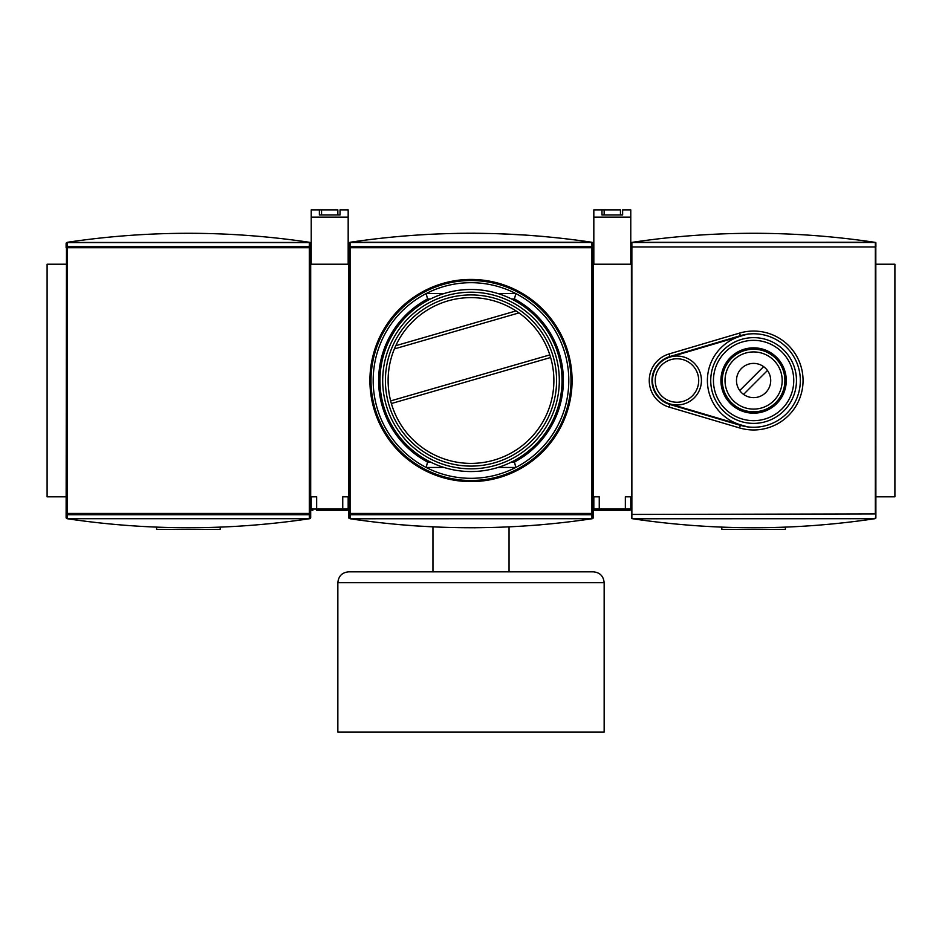 <?xml version="1.0" encoding="UTF-8"?>
<svg xmlns="http://www.w3.org/2000/svg" width="942" height="942" viewBox="0 0 942 942"><rect width="100%" height="100%" fill="white"/><g stroke="black" fill="none" stroke-linecap="round" stroke-linejoin="round"><path stroke-width="1.41" d="M604.152 582.686L604.152 732.134L337.848 732.134L337.848 582.686L604.152 582.686C603.504 576.08 599.877 572.453 593.283 571.818L348.717 571.818C342.123 572.453 338.496 576.08 337.848 582.686M509.045 571.818L509.045 526.884M620.448 214.964L620.448 209.866L604.152 209.866L604.152 214.964M622.627 214.964L622.627 209.866L622.627 214.964L601.973 214.964L601.973 209.866L604.152 209.866M630.775 264.207L630.775 217.143L593.825 217.143L593.825 209.866L601.973 209.866L601.973 214.964M622.627 209.866L630.775 209.866L630.775 217.143M593.825 217.143L593.825 264.207M593.283 264.207L631.317 264.207M311.225 496.811L311.225 509.045A1.354 1.354 0 0 0 312.579 510.399L312.85 510.399M348.175 509.045L316.653 509.045L316.653 510.399L346.821 510.399A1.354 1.354 0 0 0 348.175 509.045L348.175 496.811M311.225 509.045L316.653 509.045L316.653 496.811L310.683 496.811M348.717 496.811L342.747 496.811L342.747 510.399M625.347 510.399L629.421 510.399A1.354 1.354 0 0 0 630.775 509.045L630.775 496.811L630.775 509.045L625.347 509.045L625.347 510.399L595.45 510.399M595.179 510.399L599.253 510.399L599.253 509.045L593.825 509.045A1.354 1.354 0 0 0 595.179 510.399A1.354 1.354 0 0 1 593.825 509.045L593.825 496.811M631.317 496.811L625.347 496.811L625.347 509.045L599.253 509.045L599.253 496.811L593.283 496.811M310.307 242.589L66.493 242.589L66.117 517.617L66.117 513.437L67.483 513.437L67.483 247.734L309.317 247.734L309.317 513.437L310.683 513.437L310.683 243.413M67.553 242.259C148.118 230.307 228.682 230.307 309.247 242.259M66.117 243.413L66.493 242.589M66.882 242.471A1.401 1.354 -90 0 0 66.117 243.731L66.117 247.734A1.354 1.307 0 0 1 67.483 246.427L67.483 242.471L66.882 242.471M310.683 243.731A1.401 1.354 -90 0 0 309.918 242.471L67.483 242.471M66.117 496.811L47.1 496.811L47.1 264.207L66.117 264.207M67.047 518.689L309.753 518.689M309.247 518.771C228.682 530.723 148.118 530.723 67.553 518.771M310.683 517.617L310.683 513.437A1.354 1.307 180 0 1 309.317 514.744L309.317 518.547L310.153 518.547A1.401 1.354 90 0 0 310.683 517.441L310.683 513.437M785.393 527.155L785.393 529.428L721.808 529.428L721.808 527.155M660.165 362.741A95.107 95.107 0 0 1 660.342 361.846M660.342 399.184A95.107 95.107 0 0 1 660.165 398.278M875.883 264.207L894.9 264.207L894.9 496.811L875.883 496.811M432.955 571.818L432.955 526.884M518.948 312.909L394.38 348.917A82.872 82.872 0 0 1 549.822 354.898A82.872 82.872 0 0 1 494.02 460.132A82.872 82.872 0 0 1 394.38 348.917L395.793 345.679L516.016 310.931M390.671 400.903L549.822 354.898L550.623 357.501L391.377 403.529M558.453 355.24A91.033 91.033 0 0 0 405.378 317.419A91.033 91.033 0 0 0 449.169 468.892A91.033 91.033 0 0 0 558.453 355.24M395.97 328.97A91.033 91.033 0 0 1 416.552 307.563A91.033 91.033 0 0 0 395.97 328.97M478.124 289.759A91.033 91.033 0 0 1 506.961 296.883A91.033 91.033 0 0 0 478.124 289.759M430.494 462.027L427.527 462.027A92.387 92.387 0 0 1 427.527 298.991L426.184 293.563A97.827 97.827 0 0 0 426.184 467.467L444.071 467.467M427.527 462.027L426.184 467.467A97.827 97.827 0 0 0 540.166 311.343A97.827 97.827 0 0 0 515.816 293.563L497.929 293.563M444.071 293.563L426.184 293.563A97.827 97.827 0 0 1 515.816 293.563L514.473 298.991A92.387 92.387 0 0 1 514.473 462.027L515.816 467.467L497.929 467.467M427.527 298.991L430.494 298.991M511.506 298.991L514.473 298.991M514.473 462.027L511.506 462.027M371.007 380.509A99.993 99.993 0 0 0 520.997 467.114A99.993 99.993 0 0 0 520.997 293.916A99.993 99.993 0 0 0 371.007 380.509M591.847 518.771C511.282 530.723 430.718 530.723 350.153 518.771L592.353 518.689M593.283 517.617L593.283 243.731A1.401 1.354 -90 0 0 592.518 242.471L349.482 242.471A1.401 1.354 -90 0 0 348.717 243.731L348.717 517.617M420.32 526.201L411.313 525.589M401.41 524.8L397.442 524.447M394.91 524.223L407.026 525.259M416.282 525.942L443.835 527.32M449.263 527.485L475.298 527.767M541.273 524.741L532.76 525.436M592.753 518.547A1.401 1.354 90 0 0 593.283 517.441L593.283 513.437A1.354 1.307 180 0 1 591.917 514.744L591.917 518.547L592.753 518.547M350.083 518.547L350.083 514.744A1.354 1.307 180 0 1 348.717 513.437L348.717 517.441A1.401 1.354 90 0 0 349.247 518.547L591.917 518.547M369.912 380.509A101.088 101.088 0 0 1 471 279.433A101.088 101.088 0 0 1 572.088 380.509A101.088 101.088 0 0 1 471 481.597A101.088 101.088 0 0 1 369.912 380.509M350.153 242.259C430.718 230.307 511.282 230.307 591.847 242.259L350.153 242.259L348.717 243.413L349.093 242.589M591.917 242.471L591.917 514.744L350.083 514.744L350.083 247.734L348.717 247.734L348.717 243.413L348.717 247.734A1.354 1.307 0 0 1 350.083 246.427L350.083 242.471M593.283 247.734L350.083 247.734L350.083 246.427L591.917 246.427A1.354 1.307 -0 0 1 593.283 247.734L593.283 243.413M592.907 242.589L591.847 242.259M457.329 233.369L475.251 233.263M521.68 234.829L530.687 235.441M540.59 236.23L544.558 236.572M547.09 236.807L534.974 235.771M525.718 235.088L498.165 233.71M492.737 233.545L466.702 233.263M400.727 236.289L409.24 235.594M874.447 518.771C793.882 530.723 713.318 530.723 632.753 518.771L874.953 518.689M875.883 517.617L875.813 242.471L631.387 242.471L631.505 518.547L875.695 518.547L875.883 513.908L875.33 518.547M748.301 333.904L670.033 357.065M670.033 403.965L740.494 424.807A46.193 46.193 0 0 1 740.494 336.212M740.494 424.807L748.301 427.115M739.729 390.541L763.632 366.638M743.568 394.392A17.121 17.121 0 0 1 753.6 363.4A17.121 17.121 0 0 1 769.885 385.784A17.121 17.121 0 0 1 743.568 394.392L767.471 370.489M753.6 347.845A32.676 32.676 0 0 0 725.305 396.853A32.676 32.676 0 0 0 781.895 396.853A32.676 32.676 0 0 0 753.6 347.845M676.968 356.052A24.457 24.457 0 0 0 655.797 392.743A24.457 24.457 0 0 0 698.152 392.743A24.457 24.457 0 0 0 676.968 356.052M739.576 333.091A49.455 49.455 0 0 1 803.055 380.509A49.455 49.455 0 0 1 739.576 427.939L669.114 407.097A27.718 27.718 0 0 1 669.114 353.933L739.576 333.091L740.341 335.693L669.88 356.547A24.998 24.998 0 0 0 669.88 404.483L740.341 425.337A46.735 46.735 0 0 0 800.335 380.509A46.735 46.735 0 0 0 740.341 335.693M631.87 518.547L631.87 246.969L875.33 246.969L875.33 513.908L631.87 514.438L875.883 513.908M631.317 243.413L631.317 246.969L631.87 246.439L631.87 242.471M875.33 242.471L875.33 246.439L875.883 246.969L875.883 243.413M632.753 242.259C713.318 230.307 793.882 230.307 874.447 242.259L632.247 242.33M220.192 527.155L220.192 529.428L156.607 529.428L156.607 527.155M310.683 264.207L348.717 264.207M66.117 517.441A1.401 1.354 90 0 0 66.647 518.547L309.317 518.547M348.175 264.207L348.175 209.866L340.027 209.866L340.027 214.964L319.373 214.964L319.373 209.866L321.552 209.866L321.552 214.964M319.373 214.964L319.373 209.866L311.225 209.866L311.225 217.143L348.175 217.143M311.225 217.143L311.225 264.207M340.027 209.866L340.027 214.964M337.848 214.964L337.848 209.866L321.552 209.866M629.421 510.399A1.354 1.354 0 0 0 630.775 509.045M555.839 355.994A88.312 88.312 0 0 1 449.817 466.243A88.312 88.312 0 0 1 407.344 319.303A88.312 88.312 0 0 1 555.839 355.994M553.225 356.747A85.592 85.592 0 0 0 389.682 353.792A85.592 85.592 0 0 0 469.457 466.09A85.592 85.592 0 0 0 553.225 356.747M348.717 513.437L593.283 513.437M753.6 349.223A31.298 31.298 0 0 0 726.494 396.158A31.298 31.298 0 0 0 780.706 396.158A31.298 31.298 0 0 0 753.6 349.223M753.6 351.931A28.578 28.578 0 0 1 778.351 394.804A28.578 28.578 0 0 1 728.849 394.804A28.578 28.578 0 0 1 753.6 351.931M753.6 337.648A42.873 42.873 0 0 0 710.798 378.083A42.873 42.873 0 0 0 748.76 423.111A42.873 42.873 0 0 0 796.402 382.935A42.873 42.873 0 0 0 753.6 337.648M753.6 340.356A40.153 40.153 0 0 1 788.372 400.585A40.153 40.153 0 0 1 718.828 400.585A40.153 40.153 0 0 1 753.6 340.356M676.968 358.772A21.737 21.737 0 0 1 695.797 391.377A21.737 21.737 0 0 1 658.14 391.377A21.737 21.737 0 0 1 676.968 358.772M669.114 407.097L669.88 404.483M739.576 427.939L740.341 425.337M669.114 353.933L669.88 356.547M875.883 246.969L631.317 246.969M309.317 242.471L309.317 246.427A1.354 1.307 -0 0 1 310.683 247.734L309.317 247.734L309.317 246.427L67.483 246.427L67.483 247.734L66.117 247.734M309.317 513.437L309.317 514.744L67.483 514.744L67.483 513.437L309.317 513.437M67.483 518.547L67.483 514.744A1.354 1.307 180 0 1 66.117 513.437"/></g></svg>
